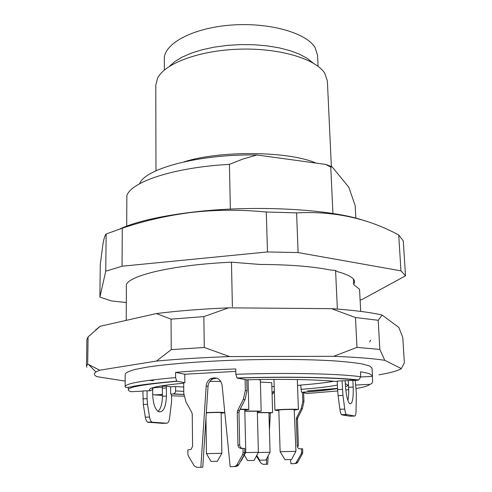 <?xml version="1.0" encoding="UTF-8"?>
<svg xmlns="http://www.w3.org/2000/svg" width="492" height="492" viewBox="0 0 492 492"><rect width="100%" height="100%" fill="white"/><g stroke="black" fill="none" stroke-linecap="round" stroke-linejoin="round"><path stroke-width="0.74" d="M220.816 381.374L209.85 381.392M257.334 411.656L261.178 411.127L260.336 380.058L258.331 379.566M268.927 413.096L272.63 412.603L271.732 382.684L260.391 382.081M153.344 387.696L162.378 387.229M158.055 411.435C160.853 408.704 162.311 403.643 162.422 396.257L162.342 386.325L166.357 386.115L170.632 386.804L175.687 386.546L183.725 387.044M271.855 386.644L274.198 386.527M297.525 385.365L300.723 385.205M290.483 459.577L290.963 463.728L294.284 463.655L295.956 462.997L301.233 453.919L301.614 452.32L302.758 452.314L302.629 448.79L300.102 448.821C298.423 448.686 297.469 447.738 297.236 445.973L296.289 419.172L296.608 417.702L301.233 408.581L302.832 401.263L303.958 401.478L303.619 392.505L301.467 392.093L300.717 385.058C314.523 383.981 325.526 382.721 333.711 381.269M360.722 376.989L372.364 376.392L372.456 375.937L370.021 373.988C368.047 373.213 364.861 372.487 360.464 371.811L360.722 376.78L358.699 380.002L357.549 380.267C337.764 377.518 287.549 376.448 237.119 378.096L245.096 379.523L245.354 390.476L247.027 390.796L245.016 399.658L239.376 410.722L238.971 412.499L239.684 445.014C239.85 446.871 240.773 448.009 242.451 448.433M345.495 386.792L348.336 385.396L345.316 383.6M246.646 379.824L246.455 379.824C282.832 378.846 318.041 379.553 335.04 381.405L337.217 381.294M175.687 386.546L175.509 392.05L174.5 393.403L172.95 393.975L170.675 394.086L170.632 386.804M170.675 394.086L171.536 394.209L171.579 401.712L169.488 418.637C168.977 421.595 168.073 423.12 166.757 423.2L162.711 423.354L147.723 422.197C146.585 421.49 145.786 419.824 145.331 417.198L143.313 404.492L142.889 390.925L150.435 390.734L152.588 389.621L153.35 387.542M126.216 320.372L126.401 284.394C130.706 274.96 174.512 264.727 231.461 262.193L232.39 306.744M360.697 311.399L359.541 289.247L353.723 284.677L353.434 279.093M355.833 218.171L355.175 205.582L348.767 187.163L332.063 166.8L325.612 164.408L257.021 154.992L243.03 158.996L229.42 164.359C173.879 167.385 131.106 181.831 126.856 195.638L126.696 226.123M235.773 371.38L184.783 374.234L184.857 382.708L183.688 382.77L183.78 393.489L185.994 402.007L191.794 412.431L192.243 414.153L192.587 446.318L191.124 449.337L187.852 449.965L187.889 454.202L188.411 456.096L194.254 465.832L196.972 467.4L202.759 467.228L208.036 386.318C208.356 383.083 209.844 380.66 212.513 379.068L216.781 378.12M237.119 378.096L235.834 374.283L235.723 368.969C213.399 369.726 193.35 370.863 175.576 372.389L184.783 374.234M162.415 394.492L154.439 394.879L152.686 394.27M184.857 382.708L176.751 381.189L175.613 377.592L175.576 372.389M177.04 381.312C136.825 384.91 121.493 388.379 131.032 391.712L142.889 391.115M357.549 380.267L342.026 380.845L342.955 395.408L344.732 409.08C345.12 411.902 345.648 413.711 346.325 414.492L354.738 416.023C355.47 415.961 355.907 414.356 356.042 411.207L356.368 393.2L355.242 380.384M303.632 392.782L306.94 393.514L337.672 390.949M372.364 376.392L372.622 381.072C372.512 383.004 371.515 384.092 369.633 384.357L355.47 385.045M246.455 379.824L245.096 379.523M342.955 395.408L338.121 395.623L337.598 389.603L337.211 381.091L342.026 380.845M128.221 387.333L128.215 388.797M372.456 375.937L372.032 368.114L369.59 365.968L362.284 363.963C355.021 362.733 345.341 361.682 333.232 360.808C307.242 359.258 271.061 358.982 234.973 360.162C199.069 361.472 166.948 364.092 146.936 367.161L134.802 369.51C129.076 371.097 125.872 372.647 125.202 374.148L125.134 386.7C125.362 383.569 142.188 380.537 175.613 377.592M149.174 380.322L153.467 380.728M125.165 381.103L97.084 376.675C93.917 375.224 93.529 373.668 95.922 371.989L99.698 370.193L156.474 361.073C177.993 359.068 202.378 357.567 229.61 356.571L333.594 356.313C355.771 357.167 372.825 358.496 384.75 360.298L401.349 368.606C397.948 370.784 390.507 372.85 379.012 374.806M86.487 366.079L86.881 339.425L88.08 336.891L87.693 364.08L86.487 366.079L86.881 367.235M401.349 368.606L404.356 362.819L402.782 337.426L398.821 327.426L382.155 315.064C370.298 312.303 353.397 310.163 331.448 308.656L228.639 307.838C201.732 308.976 177.637 310.882 156.37 313.564L100.196 326.251L95.393 330.157M356.983 347.395L355.464 317.543L378.2 320.28L379.842 349.431L356.983 347.395L333.594 356.313M171.234 349.634L171.056 319.136L203.848 316.62L204.272 347.475L171.234 349.634L156.474 361.073M87.693 364.08L99.698 370.193M171.056 319.136L156.37 313.564M100.196 326.251L88.08 336.891M204.272 347.475L229.61 356.571M355.464 317.543L331.448 308.656M228.639 307.838L203.848 316.62M379.842 349.431L384.75 360.298M382.155 315.064L378.2 320.28M257.021 154.992C199.395 153.867 144.912 168.578 139.599 183.756M332.063 166.8L330.765 167.126L325.612 164.408M229.42 164.359L230.354 209.112M318.06 66.291L317.568 55.27L315.083 47.632C306.43 32.773 268.773 22.017 230.447 25.141C192.083 28.136 163.744 43.893 164.316 59.022L164.365 70.049M312.9 62.878L307.149 58.302L299.474 54.181L290.046 50.651L279.105 47.835L266.971 45.836L254.007 44.741L240.637 44.594L227.286 45.393L214.395 47.121L202.372 49.704L191.585 53.056L182.335 57.047L174.869 61.537L169.353 66.383M331.368 166.511L327.377 81.026L324.806 73.357C316.159 59.058 280.028 47.958 239.868 49.151C199.697 50.252 164.845 63.363 157.618 78.087L155.78 85.214L155.97 170.798M231.461 262.193L260.077 264.456C288.958 264.567 312.395 266.418 330.39 270.01L335.569 270.416L336.965 271.516C348.582 274.622 354.474 278.072 354.64 281.855L353.723 284.677M337.371 309.081L335.569 270.416M332.924 213.497L330.765 167.126M258.238 452.505L270.065 452.246L265.926 460.045L259.622 460.198L256.744 455.346M270.065 452.246L268.915 412.702L257.359 412.696M272.63 412.603L257.353 412.487M258.331 452.326L254.075 460.426L247.531 460.586L244.284 455.088M258.337 452.314L245.6 452.597M258.398 452.32L257.322 411.226L244.819 411.232M261.178 411.127L244.813 411.004M295.883 451.324L291.528 459.546L284.991 459.706L280.139 451.717L295.877 451.336M295.95 451.324L294.185 409.578C292.187 409.203 278.374 409.664 278.829 410.094L280.139 451.717M294.499 410.119L297.961 409.424C295.022 408.852 274.21 409.547 274.917 410.193L278.841 410.531M217.335 461.293L211.05 461.447L206.456 453.661L221.855 453.292L217.335 461.293M221.855 453.292L221.136 412.733L220.656 412.616C218.583 412.339 208.202 412.579 206.302 412.948M224.807 412.56L224.241 412.468C219.955 412.185 213.983 412.234 206.32 412.628M221.142 413.151L224.819 412.733M245.699 452.406L241.246 460.838L240.84 460.856M245.711 452.394L244.788 452.4M245.779 452.4L244.782 409.633L240.065 409.369M244.795 410.1L248.798 409.535L248.159 409.35L240.182 409.141M364.849 220.847C332.34 209.137 254.604 204.635 192.612 212.15C159.918 216.117 135.712 221.701 120.005 228.897M126.309 302.555L111.518 300.932L99.894 297.1L105.755 271.197L122.053 266.221L267.482 251.947L298.097 252.568L400.962 270.846L405.513 275.834L361.645 299.726L360.107 300.058M405.513 275.834L403.286 240.926L398.711 234.992C367.918 218.288 333.883 210.914 296.608 212.87L266.289 211.997C241.006 209.574 216.339 209.684 192.292 212.335C168.264 215.299 144.931 220.582 122.287 228.196L106.137 234.007C105.011 235.071 103.941 238.448 102.926 244.13L100.27 264.696L99.894 297.1M106.137 234.007L105.755 271.197M122.287 228.196L122.053 266.221M266.289 211.997L267.482 251.947M296.608 212.87L298.097 252.568M398.711 234.992L400.962 270.846M166.757 423.2L152.52 422.228L148.35 422.388M145.331 417.198L149.519 417.031C149.98 419.658 150.773 421.324 151.899 422.038L152.52 422.228M149.519 417.031L147.508 404.301L143.313 404.492M142.877 398.877L147.071 398.68L147.508 404.301M152.68 389.504L152.686 394.184C152.987 403.262 154.925 409.104 158.492 411.706C163.276 412.708 165.933 407.493 166.444 396.066L166.357 386.115M147.071 398.68L147.071 390.716M352.881 380.501L353.201 387.05C353.49 399.24 352.26 404.744 349.517 403.575C347.377 400.716 345.993 394.424 345.372 384.707L345.187 380.888M348.287 380.734L348.6 387.272C348.84 392.647 348.607 397.044 347.893 400.463M338.121 395.623L339.904 409.276L344.732 409.08M346.682 414.707L341.516 414.676C340.833 413.895 340.298 412.099 339.904 409.276M341.885 414.891L350.107 416.201L354.738 416.023M303.958 401.478L302.371 408.76L301.233 408.581M296.608 417.702L297.765 417.843L302.371 408.76M297.765 417.843L297.445 419.307L296.289 419.172M297.236 445.973L298.398 445.992L297.445 419.307M301.614 452.32L301.485 448.784M302.758 452.314L302.377 453.901L301.233 453.919M296.559 462.252L297.728 462.203L302.377 453.901M297.728 462.203L297.125 462.941L295.458 463.599M272.082 394.393L274.364 391.958M272.033 392.591L274.333 391.091M268.115 455.85L267.685 464.214L266.4 464.27L266.695 458.569M268.976 414.861L269.069 413.089M269.432 430.525L270.342 412.991M256.393 456.01L260.84 463.058L263.146 464.343L266.4 464.27M302.832 401.263L302.494 392.155M234.13 466.601L236.148 465.795L236.88 464.885L238.62 464.811L237.894 465.715L235.889 466.514L230.164 466.687L222.095 385.168C220.441 378.748 216.634 376.589 210.687 378.699C208.005 380.304 206.511 382.733 206.191 385.986L200.847 467.314M246.763 379.818L247.027 390.796M245.016 399.658L243.331 399.387L245.354 390.476M243.331 399.387L237.661 410.512L239.376 410.722M238.971 412.499L237.255 412.302L237.661 410.512M237.255 412.302L237.956 444.983L239.684 445.014M242.987 448.421L243.085 452.745L244.795 452.732L244.696 448.427L241.332 448.464C239.327 448.304 238.202 447.142 237.956 444.983M244.795 452.732L244.315 454.676L242.605 454.7L243.085 452.745M244.315 454.676L238.62 464.811M242.605 454.7L236.88 464.885M370.519 340.187L369.744 341.989M154.439 394.879L162.422 395.377M171.548 395.796L184.002 396.183M183.823 394.541L172.95 393.975M150.435 390.734C145.983 388.28 157.065 385.771 183.688 383.194M175.718 390.919L183.762 391.38M337.549 388.563C329.037 389.99 317.426 391.232 302.709 392.302M345.79 390.015L348.68 389.639M356.128 388.514C364.191 387.149 368.692 385.765 369.633 384.357M235.834 374.283C288.281 372.512 340.648 373.748 360.722 376.78M336.325 388.502L307.58 390.888M300.876 389.338C316.996 388.133 329.173 386.712 337.389 385.07M184.223 161.794C220.674 150.226 288.927 151.093 316.092 163.104M166.444 396.066L162.422 396.257M166.407 387.96L162.391 388.163M353.201 387.05L348.6 387.272M337.598 389.603L342.426 389.375M206.191 385.986L208.036 386.318M183.817 394.449L173.504 393.877M302.58 392.235C317.691 391.14 329.345 389.818 337.537 388.274M345.378 384.935L345.476 383.858M358.668 379.99C338.33 377.469 287.875 376.306 236.966 377.997M152.631 389.609L152.502 388.575M176.696 381.195C152.791 383.299 137.612 385.168 131.173 386.792C127.034 387.678 125.023 387.647 125.134 386.7M95.922 371.989L88.689 364.627M273.976 379.393L274.917 410.193M297.316 379.529L298.404 409.572M205.957 418.151L206.456 453.661M248.079 379.787L248.798 409.535M147.723 422.197L151.899 422.038M346.325 414.492L341.516 414.676M297.125 462.941L295.956 462.997M274.351 391.595L273.583 391.435M236.148 465.795L237.894 465.715M210.687 378.699L212.513 379.068"/></g></svg>
